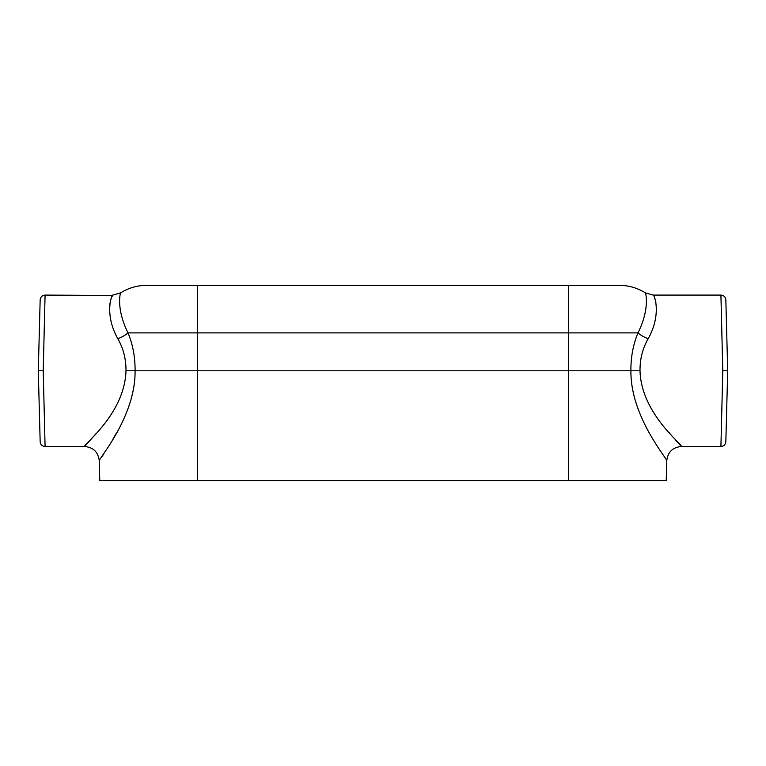 <?xml version="1.0" encoding="UTF-8"?>
<svg xmlns="http://www.w3.org/2000/svg" width="766" height="766" viewBox="0 0 766 766"><rect width="100%" height="100%" fill="white"/><g stroke="black" fill="none" stroke-linecap="round" stroke-linejoin="round"><path stroke-width="1.15" d="M720.921 295.082C723.851 295.36 725.488 296.959 725.842 299.879L727.7 370.792L725.842 441.714C725.488 444.634 723.851 446.224 720.921 446.501L722.778 370.792L720.921 295.082L653.101 295.082L645.298 292.832C637.341 287.892 628.666 285.392 619.292 285.335L568.563 285.335L568.563 370.792L135.084 370.792C135.697 416.57 98.412 459.045 99.254 460.768C98.412 458.958 135.611 416.857 135.084 370.792L125.988 370.792C126.084 358.986 123.355 348.291 117.811 338.716C103.965 313.926 111.817 294.288 112.899 295.082C111.779 294.345 104.004 313.974 117.811 338.716A14.65 5.764 156.1 0 0 128.018 332.894C132.853 344.556 135.209 357.195 135.084 370.792M45.079 295.082C42.149 295.36 40.512 296.959 40.158 299.879L38.3 370.792L40.158 441.714C40.512 444.634 42.149 446.224 45.079 446.501L43.222 370.792L45.079 295.082L112.659 295.494M120.856 312.7L120.329 309.924M120.071 308.258L119.601 303.384M119.869 296.499L119.994 295.714M128.018 332.894C115.656 308.133 120.511 291.932 120.702 292.832C120.53 291.999 115.628 308.009 128.018 332.894L197.436 332.894L197.436 480.665L99.772 480.665L99.254 460.768C98.211 452.074 93.328 447.325 84.614 446.501L96.028 433.652M568.563 285.335L146.708 285.335C137.334 285.392 128.659 287.892 120.702 292.832L112.899 295.082M101.983 456.67L103.18 454.841M112.908 439.167L116.279 433.288M630.916 370.792L640.012 370.792C641.219 413.899 683.1 444.797 681.386 446.501C683.138 444.807 641.257 414.013 640.012 370.792C639.916 358.967 642.645 348.271 648.189 338.716C662.035 313.926 654.183 294.288 653.101 295.082C654.221 294.345 661.996 313.974 648.189 338.716A14.65 5.764 23.9 0 1 637.982 332.894C650.344 308.133 645.489 291.932 645.298 292.832C645.47 291.999 650.372 308.009 637.982 332.894C633.118 344.681 630.763 357.32 630.916 370.792C630.303 416.57 667.588 459.045 666.746 460.768C667.588 458.958 630.389 416.848 630.916 370.792L568.563 370.792L568.563 480.665L666.228 480.665L666.746 460.768C667.789 452.074 672.672 447.325 681.386 446.501L720.921 446.501M197.436 480.665L568.563 480.665M656.357 311.886L656.452 309.397M656.443 308.238L656.424 307.501M655.945 302.876L655.572 301.115M655.016 299.209L654.547 297.955M680.131 445.142L675.602 440.124M672.548 436.658L669.273 432.828M112.334 296.069L112.075 296.566M110.984 299.209L110.39 301.258M110.036 302.963L109.576 307.472M109.557 308.238L109.548 309.407M125.988 370.792C124.781 413.899 82.9 444.797 84.614 446.501C82.862 444.807 124.743 414.013 125.988 370.792M727.7 370.792L722.778 370.792M38.3 370.792L43.222 370.792M620.269 370.792L627.574 370.792M145.731 370.792L138.426 370.792M197.436 285.335L197.436 332.894L637.982 332.894M45.079 446.501L84.614 446.501"/></g></svg>
